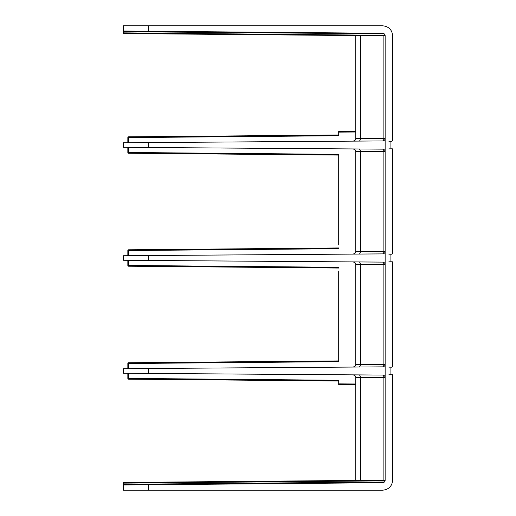 <?xml version="1.0" encoding="UTF-8"?>
<svg xmlns="http://www.w3.org/2000/svg" width="516" height="516" viewBox="0 0 516 516"><rect width="100%" height="100%" fill="white"/><g stroke="black" fill="none" stroke-linecap="round" stroke-linejoin="round"><path stroke-width="0.77" d="M123.324 31.031L123.324 31.702L123.324 31.031L123.324 31.528L123.324 31.031L382.659 33.288L384.362 33.979L382.659 33.288L384.156 33.804L382.659 33.288L123.324 31.031L123.324 25.8L382.633 25.8C388.722 26.406 392.07 29.754 392.676 35.843L392.676 140.5L391.947 141.236L388.87 141.21M388.87 374.79L392.637 374.79M390.922 374.726L390.922 367.198L391.947 367.16L388.87 367.134M388.87 148.866L391.941 148.84L392.676 149.576L392.676 253.466L391.947 254.201L388.87 254.175M391.947 141.236L390.922 141.274L390.922 148.802L391.947 148.84M391.947 254.201L390.922 254.233L390.922 261.767L391.947 261.799L392.676 262.534L392.676 366.425L391.947 367.16M148.427 147.518L123.324 147.299L123.324 142.777L148.427 142.558L148.427 147.518L382.64 149.143A2.509 1.258 -89.9 0 1 383.891 151.659L355.776 151.607A2.509 2.509 0 0 0 353.267 149.092A2.509 2.509 0 0 1 355.776 151.607L355.776 251.434L385.142 251.382A2.509 2.509 0 0 1 382.64 253.891L148.427 255.523L148.427 260.477L382.64 262.109A2.509 2.509 0 0 1 385.142 264.618L355.776 264.566L355.776 364.393A2.509 2.509 0 0 1 353.267 366.908M382.64 149.143A2.509 2.509 0 0 1 385.142 151.659L383.891 151.659L383.891 251.382A2.509 1.258 -90.1 0 1 382.64 253.891M382.64 262.109A2.509 1.258 -89.9 0 1 383.891 264.618L383.891 364.341A2.509 1.258 -90.1 0 1 382.64 366.857L148.427 368.482L148.427 373.442L382.64 375.067A2.509 2.509 0 0 1 385.142 377.583L355.776 377.531L355.776 480.435M355.776 364.393L385.142 364.341A2.509 2.509 0 0 1 382.64 366.857M148.537 490.2L123.324 490.2L123.324 484.298L123.324 484.969L148.537 484.75L148.537 490.2L382.633 490.2C388.722 489.594 392.07 486.246 392.676 480.157L392.676 375.48L391.947 374.764M384.156 482.196L382.659 482.712L384.156 482.196A2.509 2.509 0 0 1 382.659 482.712C384.168 482.544 384.994 481.712 385.142 480.196L385.059 480.854L385.142 480.196A2.509 2.509 0 0 1 385.097 480.68L385.142 480.196L385.097 480.68M355.776 384.768L338.702 384.62L338.702 380.253L338.702 381.002L128.587 379.17A0.755 0.755 0 0 1 127.845 378.415L127.845 373.262M382.659 482.712L148.537 484.75M382.659 33.288C384.168 33.456 384.994 34.288 385.142 35.804L385.059 35.146L385.142 35.804A2.509 2.509 0 0 0 385.097 35.32L123.324 32.863L123.324 31.702L384.156 33.804A2.509 2.509 0 0 0 382.659 33.288L148.537 31.25L382.659 33.288A2.509 2.509 0 0 1 384.156 33.804M385.142 138.417A2.509 2.509 0 0 1 382.64 140.933A2.509 1.258 -90.1 0 0 383.891 138.417L385.142 138.417M148.427 142.558L382.64 140.933M360.42 35.61L360.42 138.462L355.776 138.469L355.776 35.572M385.142 480.196L385.142 35.804A2.509 2.509 0 0 0 385.097 35.32M123.324 482.46L385.142 480.177L123.324 482.46L123.324 484.298L384.362 482.021M123.324 32.863L123.324 33.54L385.142 35.823M123.324 484.969L123.324 484.472L123.324 484.969M338.702 244.971L338.702 154.323L338.702 155.077L128.587 153.246A0.755 0.755 0 0 1 127.845 152.491L127.845 147.337M127.845 255.704L127.845 250.544A0.755 0.755 0 0 1 128.587 249.796L338.702 247.957L338.702 248.712L128.587 250.544L128.587 255.697M338.702 155.077L128.587 153.246A0.755 0.755 0 0 1 127.845 152.491L128.587 152.491L128.587 153.246M127.845 368.663L127.845 363.509A0.755 0.755 0 0 1 128.587 362.754L338.702 360.923L338.702 361.677L338.702 358.059M128.587 260.303L128.587 266.204L338.702 268.043L128.587 266.204A0.755 0.755 0 0 1 127.845 265.456L127.845 260.296M127.845 142.739L127.845 137.585A0.755 0.755 0 0 1 128.587 136.83L338.702 134.999L338.702 135.747L338.702 132.135L355.769 131.986L355.776 131.232L338.702 131.38L338.702 135.747L128.587 137.585L128.587 142.732M148.427 373.442L123.324 373.223L123.324 368.701L148.427 368.482M148.427 260.477L123.324 260.257L123.324 255.743L148.427 255.523M321.636 361.071L338.702 360.923M338.702 381.002L128.587 379.17A0.755 0.755 0 0 1 127.845 378.415L128.587 378.415L128.587 379.17A0.755 0.755 0 0 1 127.845 378.415M128.587 373.268L128.587 378.415L338.702 380.253L338.702 383.865L355.776 384.014M338.702 157.941L338.702 154.329L128.587 152.491L128.587 147.344M338.702 271.029L338.702 361.677L128.587 363.509L128.587 368.656M338.702 268.043L338.702 267.288L127.845 265.456A0.755 0.755 0 0 0 128.587 266.204M128.587 136.83A0.755 0.755 0 0 0 127.845 137.585L128.587 137.585L128.587 136.83A0.755 0.755 0 0 0 127.845 137.585M355.776 138.469A2.509 2.509 0 0 1 353.267 140.984M353.267 262.057A2.509 2.509 0 0 1 355.776 264.566A2.509 2.509 0 0 0 353.267 262.057M382.64 375.067A2.509 1.258 -89.9 0 1 383.891 377.583L383.891 480.19M353.267 375.016A2.509 2.509 0 0 1 355.776 377.531A2.509 2.509 0 0 0 353.267 375.016M355.776 251.434A2.509 2.509 0 0 1 353.267 253.943M388.87 261.825L391.941 261.799M359.168 149.105A2.509 1.258 -89.9 0 1 360.42 151.614L360.42 251.421A2.509 1.258 -90.1 0 1 359.168 253.936M359.168 262.064A2.509 1.258 -89.9 0 1 360.42 264.579L360.42 364.386A2.509 1.258 -90.1 0 1 359.168 366.895M359.168 375.029A2.509 1.258 -89.9 0 1 360.42 377.538L360.42 480.377M359.168 140.971A2.509 1.258 -90.1 0 0 360.42 138.462L383.891 138.417L383.891 35.81M148.537 25.8L148.537 31.25M123.324 483.137L385.059 480.854M128.587 250.544L127.845 250.544A0.755 0.755 0 0 1 128.587 249.796L128.587 250.544M128.587 363.509L127.845 363.509A0.755 0.755 0 0 1 128.587 362.754L128.587 363.509M390.922 148.802L392.637 148.866M390.922 261.767L392.637 261.825"/></g></svg>

